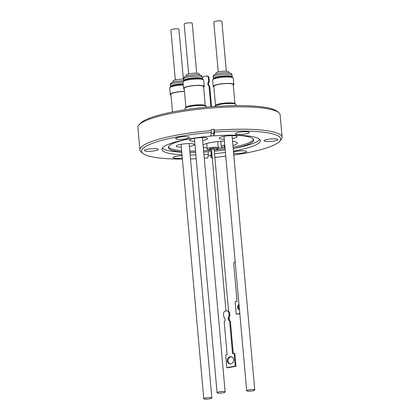 <?xml version="1.0" encoding="UTF-8"?>
<svg xmlns="http://www.w3.org/2000/svg" width="420" height="420" viewBox="0 0 420 420"><rect width="100%" height="100%" fill="white"/><g stroke="black" fill="none" stroke-linecap="round" stroke-linejoin="round"><path stroke-width="0.63" d="M182.012 154.796A49.371 8.92 -5.1 0 1 161.957 149.452A49.371 8.92 -5.1 0 1 187.609 139.23A49.371 8.92 -5.1 0 1 210.756 136.143L211.26 132.389A69.825 12.621 174.9 0 0 142.973 153.473L141.32 152.14A71.384 12.899 -5.1 0 1 139.897 149.882L137.902 127.507A71.384 12.899 -5.1 0 1 138.899 125.039L140.296 123.428A69.825 12.621 -5.1 0 1 175.597 111.384A69.825 12.621 -5.1 0 1 277.027 111.227L278.681 112.565A71.384 12.899 -5.1 0 1 280.103 114.817L282.098 137.193A71.384 12.899 -5.1 0 1 281.101 139.66L279.704 141.272A69.825 12.621 174.9 0 0 214.468 132.127L213.959 135.881A49.371 8.92 -5.1 0 1 260.311 140.674A49.371 8.92 -5.1 0 1 234.659 150.901A49.371 8.92 -5.1 0 1 233.441 151.121M138.899 125.039A71.384 12.899 -5.1 0 1 174.988 112.723A71.384 12.899 -5.1 0 1 278.681 112.565M233.536 152.161A6.878 1.244 -5.1 0 1 236.45 151.347A6.878 1.244 -5.1 0 1 246.582 151.547A6.878 1.244 -5.1 0 1 243.007 152.969A6.878 1.244 -5.1 0 1 233.636 153.253M182.296 158.02A6.878 1.244 -5.1 0 1 173.114 157.657A6.878 1.244 -5.1 0 1 176.684 156.235A6.878 1.244 -5.1 0 1 182.091 155.678M148.092 149.142A6.878 1.244 -5.1 0 1 158.219 149.341A6.878 1.244 -5.1 0 1 154.644 150.764A6.878 1.244 -5.1 0 1 144.517 150.565A6.878 1.244 -5.1 0 1 148.092 149.142M179.261 137.161A6.878 1.244 -5.1 0 1 189.394 137.361A6.878 1.244 -5.1 0 1 185.819 138.784A6.878 1.244 -5.1 0 1 175.686 138.584A6.878 1.244 -5.1 0 1 179.261 137.161M239.027 132.274A6.878 1.244 -5.1 0 1 249.16 132.473A6.878 1.244 -5.1 0 1 245.584 133.896A6.878 1.244 -5.1 0 1 235.452 133.697A6.878 1.244 -5.1 0 1 239.027 132.274M267.624 139.367A6.878 1.244 -5.1 0 1 277.751 139.566A6.878 1.244 -5.1 0 1 274.176 140.989A6.878 1.244 -5.1 0 1 264.049 140.789A6.878 1.244 -5.1 0 1 267.624 139.367M210.835 156.503L211.281 151.489L211.512 153.988L211.008 157.742L210.835 156.503M208.115 155.704A71.384 12.899 174.9 0 0 210.74 155.484M139.897 149.882A71.384 12.899 -5.1 0 1 176.988 135.103A71.384 12.899 -5.1 0 1 211.166 130.573L211.076 129.56A71.384 12.899 174.9 0 1 214.279 129.297L214.368 130.316A71.384 12.899 -5.1 0 1 282.098 137.193M233.798 155.085A69.825 12.621 174.9 0 0 244.403 153.316A69.825 12.621 174.9 0 0 279.704 141.272M214.368 130.316L214.468 132.127M211.108 133.549A49.371 8.92 -5.1 0 1 213.733 133.334L213.959 135.881M233.21 148.528A49.371 8.92 174.9 0 0 234.428 148.307A49.371 8.92 174.9 0 0 259.67 139.424M225.199 149.846A42.83 7.739 -5.1 0 1 214.294 151.205M211.712 151.452A42.83 7.739 -5.1 0 1 203.726 152.029M195.62 152.318A42.83 7.739 -5.1 0 1 195.552 152.318A42.83 7.739 -5.1 0 1 189.919 152.318M181.755 151.924A42.83 7.739 -5.1 0 1 168.357 147.551A42.83 7.739 -5.1 0 1 189.583 138.873M162.367 148.108A49.371 8.92 174.9 0 0 181.781 152.203M189.924 152.381A49.371 8.92 174.9 0 0 193.079 152.355L195.552 152.318M210.777 135.996A42.83 7.739 -5.1 0 1 213.948 135.739M231.247 135.156A42.83 7.739 -5.1 0 1 253.68 139.934A42.83 7.739 -5.1 0 1 233.205 148.465M233.095 147.194A42.83 7.739 174.9 0 0 253.475 139.314M236.035 105.63L235.951 104.68A10.673 1.927 174.9 0 0 235.583 104.234A10.673 1.927 174.9 0 0 220.232 104.365A10.673 1.927 174.9 0 0 214.688 106.512M206.378 107.189L206.325 106.633A10.673 1.927 174.9 0 0 190.612 106.323A10.673 1.927 174.9 0 0 185.062 108.533L185.173 109.772M232.948 145.588A17.834 3.224 174.9 0 0 237.321 143.031A17.834 3.224 174.9 0 0 232.565 141.293M224.416 141.089A17.834 3.224 174.9 0 0 211.066 142.511A17.834 3.224 174.9 0 0 203.086 144.832M189.399 146.501A9.035 1.633 174.9 0 0 189.541 146.475A9.035 1.633 174.9 0 0 194.234 144.606A9.035 1.633 174.9 0 0 180.936 144.344A9.035 1.633 174.9 0 0 176.243 146.213A9.035 1.633 174.9 0 0 181.335 147.221M232.323 138.542A9.035 1.633 174.9 0 0 232.459 138.516A9.035 1.633 174.9 0 0 237.153 136.647A9.035 1.633 174.9 0 0 223.855 136.379A9.035 1.633 174.9 0 0 219.161 138.248A9.035 1.633 174.9 0 0 224.254 139.262M202.697 140.495A9.035 1.633 174.9 0 0 202.839 140.469A9.035 1.633 174.9 0 0 207.533 138.6A9.035 1.633 174.9 0 0 194.229 138.338A9.035 1.633 174.9 0 0 189.535 140.207A9.035 1.633 174.9 0 0 194.633 141.215M235.961 104.801A10.71 1.937 174.9 0 0 235.772 104.302A10.71 1.937 174.9 0 0 235.615 104.197A10.71 1.937 174.9 0 0 220.211 104.323A10.71 1.937 174.9 0 0 214.798 106.171A10.71 1.937 174.9 0 0 214.646 106.512M206.335 106.759A10.71 1.937 174.9 0 0 206.147 106.255A10.71 1.937 174.9 0 0 190.591 106.281A10.71 1.937 174.9 0 0 185.173 108.129A10.71 1.937 174.9 0 0 185.073 108.654M208.934 77.023L209.375 81.968L208.63 81.779L208.189 76.839L208.934 77.023A4.09 3.565 -76 0 0 207.417 76.057L203.81 76.403A4.09 3.565 -76 0 0 202.514 77.894L202.445 77.196A9.424 1.701 174.9 0 0 202.198 76.85A9.424 1.701 174.9 0 0 188.57 76.918A9.424 1.701 174.9 0 0 183.671 78.871L183.818 80.498A9.424 1.701 -5.1 0 1 188.711 78.545A9.424 1.701 -5.1 0 1 202.34 78.477A9.424 1.701 -5.1 0 1 202.587 78.823L202.613 78.892M209.375 81.968A2.405 2.095 -76 0 0 208.535 84.168A2.405 2.095 -76 0 0 209.732 85.995L211.585 106.743M210.866 106.801L208.992 85.811A2.405 2.095 104 0 1 207.795 83.984A2.405 2.095 104 0 1 208.63 81.779M235.772 104.302L234.964 103.651A9.954 1.801 174.9 0 0 220.505 103.672A9.954 1.801 174.9 0 0 215.476 105.389L214.798 106.171M206.147 106.255L205.343 105.604A9.954 1.801 174.9 0 0 190.885 105.63A9.954 1.801 174.9 0 0 185.85 107.347L185.173 108.129M234.911 103.609L233.216 84.62A9.733 1.759 174.9 0 0 218.883 84.336A9.733 1.759 174.9 0 0 213.827 86.352L215.518 105.341M205.291 105.567L203.595 86.573A9.733 1.759 174.9 0 0 189.257 86.289A9.733 1.759 174.9 0 0 184.202 88.305L185.897 107.294M184.485 91.492A9.733 1.759 174.9 0 0 175.964 92.295A9.733 1.759 174.9 0 0 170.903 94.311L172.484 111.977M211.591 150.077L209.249 148.853L210.52 148.559C212.315 148.16 214.436 148.076 216.878 148.318C217.97 148.596 217.796 148.953 216.363 149.404L214.174 149.846M224.989 147.483L223.96 146.081L224.847 145.903M213.885 86.998A10.385 1.874 -5.1 0 1 213.176 86.41A10.385 1.874 -5.1 0 1 218.573 84.257A10.385 1.874 -5.1 0 1 233.861 84.562A10.385 1.874 -5.1 0 1 233.273 85.27M184.259 88.956A10.385 1.874 -5.1 0 1 183.556 88.363A10.385 1.874 -5.1 0 1 188.953 86.216A10.385 1.874 -5.1 0 1 204.241 86.52A10.385 1.874 -5.1 0 1 203.653 87.224M170.961 94.962A10.385 1.874 -5.1 0 1 170.258 94.369A10.385 1.874 -5.1 0 1 175.655 92.216A10.385 1.874 -5.1 0 1 184.475 91.366M228.58 311.283L214.1 149.011L211.512 149.242L225.944 310.937M233.588 359.683A3.654 3.16 103.4 0 1 229.561 363.836A3.654 3.16 103.4 0 1 227.236 360.88A3.654 3.16 103.4 0 1 231.257 356.727A3.654 3.16 103.4 0 1 233.588 359.683M231.63 356.848A3.654 3.16 -76.6 0 0 227.997 361.064A3.654 3.16 -76.6 0 0 229.95 363.899M229.666 313.147A2.594 2.247 103.4 0 0 228.013 311.047L227.252 310.868A2.594 2.247 103.4 0 0 226.422 310.847L225.524 311.02A2.594 2.247 103.4 0 0 223.493 313.987L223.766 317.021A3.098 2.683 103.4 0 1 225.052 319.242A3.098 2.683 103.4 0 1 224.196 321.867L227.126 354.674L225.645 354.953L226.779 367.668L235.216 366.077L234.082 353.362L232.538 353.651L229.63 321.048A3.371 2.919 103.4 0 1 229.157 315.798L228.905 312.968L229.666 313.147L229.918 315.977A3.371 2.919 -76.6 0 0 230.386 321.232L233.268 353.514M239.453 309.572A2.725 2.357 103.4 0 1 238.361 307.639A2.725 2.357 103.4 0 1 239.08 305.371M239.463 309.692A2.725 2.357 103.4 0 1 239.311 309.661A2.725 2.357 103.4 0 1 237.578 307.456A2.725 2.357 103.4 0 1 239.012 304.594M228.916 72.912L228.827 71.941A6.489 1.171 174.9 0 0 219.272 71.746A6.489 1.171 174.9 0 0 215.901 73.091L215.985 74.067M199.29 74.87L199.206 73.894A6.489 1.171 174.9 0 0 189.646 73.705A6.489 1.171 174.9 0 0 186.275 75.049L186.365 76.02M183.703 79.223A6.489 1.171 174.9 0 0 176.353 79.711A6.489 1.171 174.9 0 0 172.982 81.055L173.066 82.026M211.355 397.688A4.048 0.73 -5.1 0 1 211.848 397.981A4.048 0.73 -5.1 0 1 208.84 398.963A4.048 0.73 -5.1 0 1 204.267 399A4.048 0.73 -5.1 0 1 203.779 398.701A4.048 0.73 -5.1 0 1 206.787 397.719A4.048 0.73 -5.1 0 1 211.355 397.688M254.273 389.723A4.048 0.73 -5.1 0 1 254.767 390.022A4.048 0.73 -5.1 0 1 251.759 391.004A4.048 0.73 -5.1 0 1 247.191 391.041A4.048 0.73 -5.1 0 1 246.697 390.742A4.048 0.73 -5.1 0 1 249.706 389.76A4.048 0.73 -5.1 0 1 254.273 389.723M224.653 391.681A4.048 0.73 -5.1 0 1 225.141 391.976A4.048 0.73 -5.1 0 1 222.138 392.957A4.048 0.73 -5.1 0 1 217.565 392.994A4.048 0.73 -5.1 0 1 217.077 392.7A4.048 0.73 -5.1 0 1 220.08 391.718A4.048 0.73 -5.1 0 1 224.653 391.681M226.317 71.242L221.86 21.299A4.048 0.73 174.9 0 0 221.366 21A4.048 0.73 174.9 0 0 216.799 21.037A4.048 0.73 174.9 0 0 213.791 22.018L218.248 71.962M196.691 73.201L192.234 23.252A4.048 0.73 174.9 0 0 191.746 22.958A4.048 0.73 174.9 0 0 187.173 22.99A4.048 0.73 174.9 0 0 184.17 23.971L188.627 73.92M183.393 79.207L178.936 29.258A4.048 0.73 174.9 0 0 178.447 28.959A4.048 0.73 174.9 0 0 173.88 28.996A4.048 0.73 174.9 0 0 170.872 29.978L175.329 79.926M235.195 261.87L234.644 261.975A3.334 2.882 103.4 0 0 233.651 263.204L237.053 301.345L235.116 301.712L236.229 314.171L239.804 313.498M227.252 310.868A2.594 2.247 103.4 0 1 228.905 312.968M239.836 313.829L236.229 314.171M229.157 315.798L229.918 315.977M229.63 321.048L230.386 321.232M234.082 353.362L234.843 353.546L235.977 366.256L227.54 367.846L226.779 367.668M235.216 366.077L235.977 366.256M209.732 85.995L208.992 85.811M208.189 76.839A4.09 3.565 -76 0 0 206.677 75.868M203.306 147.326A17.834 3.224 174.9 0 0 207.102 148.003M218.3 147.956A17.834 3.224 174.9 0 0 223.424 147.441M168.446 146.9A42.83 7.739 174.9 0 0 181.64 150.649M189.809 151.048A42.83 7.739 174.9 0 0 195.51 151.048M203.616 150.754A42.83 7.739 174.9 0 0 211.596 150.181M214.184 149.935A42.83 7.739 174.9 0 0 225.083 148.575M213.733 133.334L214.279 129.297M211.26 132.389L211.166 130.573M208.084 151.746L208.309 154.25A49.371 8.92 -5.1 0 1 203.952 154.544M204.283 158.261A69.825 12.621 174.9 0 0 207.8 158.004L208.309 154.25M225.424 152.402A49.371 8.92 -5.1 0 1 214.52 153.709M211.932 153.951A49.371 8.92 -5.1 0 1 211.512 153.988M195.851 154.896A49.371 8.92 -5.1 0 1 190.16 154.975M142.973 153.473A69.825 12.621 174.9 0 0 182.396 159.08M190.512 158.944A69.825 12.621 174.9 0 0 196.192 158.728M211.008 157.742A69.825 12.621 174.9 0 0 212.263 157.631M214.846 157.395A69.825 12.621 174.9 0 0 225.766 156.188M232.139 76.85A9.865 1.785 174.9 0 0 231.714 76.703A9.865 1.785 174.9 0 0 218.174 77.081A9.865 1.785 174.9 0 0 213.512 78.514L212.609 80.052A10.385 1.874 174.9 0 1 218.006 77.9A10.385 1.874 174.9 0 1 232.26 77.501A10.385 1.874 174.9 0 1 233.294 78.204L231.961 76.771A9.681 1.748 174.9 0 0 231.541 76.629A9.681 1.748 174.9 0 0 218.253 77.002A9.681 1.748 174.9 0 0 213.675 78.404A9.681 1.748 174.9 0 0 213.596 78.456M202.818 78.965A9.865 1.785 174.9 0 0 202.514 78.808L203.674 80.162A10.385 1.874 174.9 0 0 203.401 79.784A10.385 1.874 174.9 0 0 188.386 79.858A10.385 1.874 174.9 0 0 182.989 82.005L183.556 88.363M183.257 85.019A10.385 1.874 174.9 0 0 175.088 85.864A10.385 1.874 174.9 0 0 170.567 87.145A10.385 1.874 174.9 0 0 169.691 88.011L170.588 86.473A9.865 1.785 174.9 0 1 170.961 86.263A9.865 1.785 174.9 0 1 175.256 85.04A9.865 1.785 174.9 0 1 183.188 84.236M213.439 78.54A9.424 1.701 -5.1 0 1 218.337 76.587A9.424 1.701 -5.1 0 1 231.268 76.23A9.424 1.701 -5.1 0 1 232.213 76.865L232.066 75.238A9.424 1.701 174.9 0 0 231.126 74.603A9.424 1.701 174.9 0 0 218.19 74.96A9.424 1.701 174.9 0 0 213.297 76.913L213.434 78.614M202.419 78.766A9.681 1.748 174.9 0 0 202.335 78.729A9.681 1.748 174.9 0 0 188.627 78.955A9.681 1.748 174.9 0 0 184.049 80.362A9.681 1.748 174.9 0 0 183.971 80.414M183.183 84.173A9.681 1.748 174.9 0 0 175.334 84.961A9.681 1.748 174.9 0 0 171.119 86.158A9.681 1.748 174.9 0 0 170.756 86.368A9.681 1.748 174.9 0 0 170.678 86.42M182.999 82.152A9.424 1.701 174.9 0 0 175.271 82.924A9.424 1.701 174.9 0 0 171.171 84.089A9.424 1.701 174.9 0 0 170.378 84.877L170.52 86.504A9.424 1.701 -5.1 0 1 171.318 85.717A9.424 1.701 -5.1 0 1 175.418 84.551A9.424 1.701 -5.1 0 1 183.146 83.78M206.703 143.498L207.181 148.864A5.581 1.008 -5.1 0 1 210.079 147.703A5.581 1.008 -5.1 0 1 218.3 147.872C218.825 148.475 217.781 149.084 215.171 149.698L214.174 149.861M220.815 141.283L221.261 146.249A5.581 1.008 -5.1 0 1 224.159 145.094A5.581 1.008 -5.1 0 1 224.768 144.989M202.335 78.729L202.514 78.808A9.865 1.785 174.9 0 0 188.554 79.039A9.865 1.785 174.9 0 0 183.887 80.467L182.989 82.005M213.297 76.913C212.641 75.474 214.384 74.314 218.516 73.432C223.445 72.618 227.278 72.523 230.003 73.138C231.168 73.385 231.856 74.088 232.066 75.238M183.671 78.871C183.488 77.516 184.527 76.524 186.79 75.889C194.171 74.382 199.064 74.282 201.464 75.584L202.445 77.196M170.378 84.877C170.163 84.042 170.709 83.233 172.016 82.451L175.618 81.386L183.582 80.698M207.181 148.864L208.058 149.814L211.591 150.092M221.261 146.249L222.138 147.205L224.989 147.494M213.176 86.41L212.609 80.052M170.258 94.369L169.691 88.011M211.848 397.981L189.142 143.593M254.767 390.022L232.06 135.634M225.141 391.976L202.44 137.592M217.077 392.7L194.371 138.311M246.697 390.742L223.997 136.353M203.779 398.701L181.078 144.317M229.131 317.436L229.367 320.108M204.241 86.52L203.674 80.162M233.861 84.562L233.294 78.204M217.733 141.561L218.3 147.872"/></g></svg>
